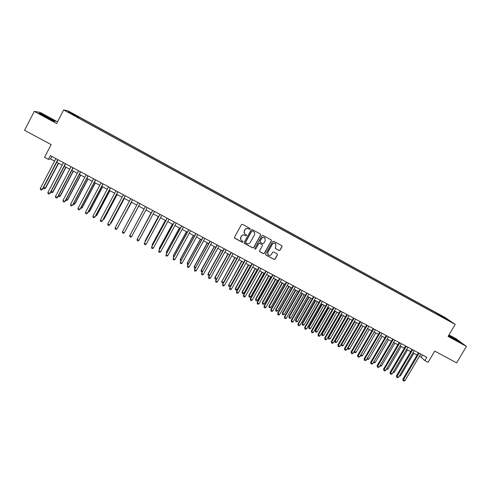 <?xml version="1.0" encoding="UTF-8"?>
<svg xmlns="http://www.w3.org/2000/svg" width="491" height="491" viewBox="0 0 491 491"><rect width="100%" height="100%" fill="white"/><g stroke="black" fill="none" stroke-linecap="round" stroke-linejoin="round"><path stroke-width="0.74" d="M250.128 229.094L249.962 228.376L242.529 224.332L241.449 224.651L234.514 237.184L234.723 238.19L242.204 242.241L242.959 242.014L242.812 241.314L241.48 240.553C240.455 239.657 240.234 238.583 240.805 237.331L241.382 236.288C242.259 235.017 243.413 234.673 244.831 235.269L245.788 235.784L246.543 235.563L246.384 234.851L245.101 234.127C244.045 233.231 243.806 232.139 244.383 230.868L244.966 229.825C245.844 228.548 246.998 228.205 248.421 228.8L249.373 229.322L250.128 229.094M244.444 233.421L244.315 230.764L244.892 229.72C245.776 228.444 246.924 228.106 248.348 228.702L249.299 229.223L250.054 228.996L250.048 228.45M234.483 237.883L242.143 242.124L242.892 241.903L242.916 241.412M240.793 239.761L240.737 237.227L241.314 236.183C242.192 234.907 243.346 234.569 244.764 235.164L245.715 235.68L246.47 235.459L246.482 234.937M440.808 315.253L443.741 317.045L440.808 315.253M279.005 250.502L280.073 250.183L282.024 246.709L281.791 245.684L273.653 241.259L272.579 241.572L265.637 253.988L265.852 254.989L274.015 259.401L275.083 259.082L277.433 254.897L277.212 253.884L273.683 251.969L272.615 252.288L271.449 254.369C270.609 255.516 269.577 255.75 268.35 255.068L267.785 252.386L272.352 244.217C273.168 243.088 274.181 242.842 275.396 243.475L276.016 246.212L275.255 247.568L275.482 248.587L279.005 250.502L279.968 250.066L281.914 246.592L281.865 245.745M57.508 121.823L40.188 112.396L34.278 111.371L24.55 130.281L51.138 144.593L44.54 157.292L48.394 159.348L50.334 155.622L426.826 357.313L424.875 360.615L428.084 362.333L434.744 351.096L456.618 362.867L466.45 346.394L456.01 338.729L448.995 334.911M34.278 111.371L56.625 123.529L63.67 109.941L455.212 324.428L448.105 336.415L466.45 346.394M260.678 235.103L260.445 234.078L252.221 229.598L251.14 229.917L244.205 242.413L244.512 243.481L252.669 247.881L253.743 247.562L260.678 235.103L260.561 234.176M262.961 235.441L271.142 239.896L271.382 240.921L264.44 253.338L263.366 253.657L259.807 251.723L259.598 250.723L262.409 245.684L262.188 244.671L259.8 243.376L258.726 243.696L255.799 248.943L254.982 249.127L254.835 248.421L261.887 235.76L262.961 235.441M72.459 113.599L76.657 115.802L72.459 113.599M63.67 109.941L68.378 111.015L445.122 317.53L455.212 324.428M436.327 313.933L436.812 313.111L79.045 117.018L78.265 116.864L77.811 117.521M436.812 313.111L449.621 320.948L442.624 317.112L444.515 318.413L75.706 116.373L68.151 111.942L70.035 112.353L78.265 116.864M419.4 356.27L421.168 357.221L424.875 360.615M48.394 159.348L50.585 158.974L54.55 161.097M56.698 162.245L62.161 165.166M64.272 166.296L69.734 169.217M71.827 170.334L77.29 173.262M79.352 174.36L84.814 177.288M86.846 178.374L92.314 181.296M94.321 182.37L99.79 185.297M101.766 186.353L107.241 189.28M109.192 190.324L114.661 193.251M116.588 194.283L122.063 197.21M123.959 198.223L129.434 201.157M131.306 202.157L136.78 205.085M138.622 206.073L144.096 209M145.931 209.976L151.375 212.891M153.223 213.88L158.63 216.77M160.483 217.765L165.854 220.637M167.726 221.637L173.059 224.491M174.943 225.498L180.24 228.333M182.136 229.346L187.39 232.157M189.305 233.182L194.522 235.975M196.449 237.006L201.629 239.774M203.569 240.811L208.712 243.567M210.664 244.61L215.77 247.341M217.74 248.391L222.81 251.104M224.786 252.165L229.819 254.86M231.813 255.921L236.809 258.597M238.81 259.665L243.775 262.323M245.788 263.397L250.717 266.036M252.748 267.122L257.64 269.737M259.678 270.829L264.532 273.426M266.588 274.524L271.406 277.102M273.475 278.207L278.256 280.766M280.336 281.877L285.087 284.424M287.174 285.541L291.893 288.064M293.992 289.187L298.675 291.691M300.787 292.82L305.439 295.312M307.562 296.447L312.178 298.915M314.314 300.056L318.898 302.505M321.04 303.659L325.594 306.089M327.749 307.243L332.266 309.661M334.432 310.821L338.919 313.221M341.098 314.387L345.547 316.769M347.738 317.941L352.157 320.304M354.361 321.482L358.743 323.827M360.959 325.011L365.31 327.337M367.538 328.528L371.859 330.842M374.093 332.033L378.383 334.328M380.629 335.531L384.883 337.808M387.141 339.017L391.364 341.276M393.635 342.491L397.827 344.731M400.104 345.952L404.271 348.18M406.554 349.402L410.691 351.611M412.986 352.845L417.086 355.036M51.893 156.463L50.585 158.974M422.487 354.987L421.168 357.221M78.566 117.938L79.045 117.018M438.5 315.124L438.616 314.357M70.188 113.059L70.035 112.353M445.515 318.137L445.049 318.444M45.54 117.048L53.758 121.185L55.317 121.375L40.722 113.433L38.973 113.139L45.54 117.048M448.43 335.875L460.607 342.503L457.489 340.208L448.792 335.261M244.18 243.137L252.589 247.765L253.663 247.446L260.592 234.999M252.442 230.985L251.687 231.212L245.598 242.18L245.745 242.879L246.813 243.468C248.231 244.058 249.379 243.714 250.263 242.444L254.424 234.956C255.007 233.667 254.755 232.568 253.675 231.672L252.362 230.887L251.687 231.212M245.574 242.671L245.525 242.063L251.607 231.108M254.185 232.151L253.442 231.531M252.362 230.887L253.362 231.433M259.592 251.478L263.28 253.534L264.348 253.215L271.284 240.811L271.241 239.97M262.304 244.782L259.714 243.26L258.64 243.579L255.799 248.943M254.817 248.925L255.719 248.82M265.33 240.449L264.704 237.712C263.483 237.067 262.464 237.313 261.648 238.448L260.034 241.339L260.261 242.358L262.642 243.659L263.716 243.34L265.33 240.449M265.072 238.037L264.612 237.601C263.391 236.963 262.372 237.208 261.556 238.344L261.648 238.448M260.052 242.131L259.948 241.228L261.556 238.344M275.285 248.391L278.9 250.379M275.721 243.751L275.291 243.364C274.082 242.726 273.07 242.977 272.253 244.107L272.352 244.217M267.871 254.571L267.687 252.264L272.253 244.107M265.643 254.755L273.917 259.273L274.978 258.953L277.329 254.768L277.305 253.964M43.558 187.445L45.571 188.176L58.576 163.251M45.571 188.176L44.27 188.912L45.203 188.317L58.343 163.129M44.27 188.912L43.527 188.519L43.404 187.734M57.766 159.606L42.195 189.465L40.293 188.458L55.864 158.587M58.006 159.735L42.582 189.317L41.25 190.066L40.489 189.667L40.293 188.458M42.582 189.317L41.25 190.066M48.093 117.576L42.269 114.765L46.166 117.3L51.678 120.007C52.764 120.32 51.567 119.509 48.093 117.576M39.556 113.489L40.845 113.697L48.719 117.668L54.863 121.32M448.522 335.709L450.996 337.378M453.917 339.085L457.354 340.779C458.128 340.834 449.425 335.734 448.571 335.629L448.706 335.869M448.7 335.408L459.748 342.092M51.125 191.441L52.973 192.085L65.984 167.21M52.973 192.085L51.69 192.822L52.623 192.233L65.776 167.1M51.69 192.822L50.874 191.926M58.674 195.424L60.35 195.977L73.368 171.163M60.35 195.977L59.086 196.725L60.025 196.136L73.177 171.058M59.086 196.725L58.312 196.112M66.193 199.389L67.703 199.855L80.727 175.097M67.703 199.855L66.451 200.61L67.396 200.027L80.555 175.005M66.451 200.61L65.751 200.236M73.687 203.348L75.031 203.722L88.055 179.019M73.245 204.188L73.797 204.483L74.749 203.906L87.907 178.939M65.364 163.681L49.794 193.466L47.897 192.466L63.468 162.662M65.585 163.798L50.15 193.307L48.836 194.062L48.081 193.663L47.897 192.466M50.15 193.307L48.836 194.062M72.938 167.732L57.361 197.45L55.471 196.455L71.048 166.719M73.134 167.842L57.699 197.284L56.397 198.051L55.643 197.652L55.471 196.455M57.699 197.284L56.397 198.051M80.481 171.776L64.898 201.427L63.014 200.432L78.597 170.77M80.659 171.875L65.217 201.249L63.934 202.016L63.186 201.623L63.014 200.432M65.217 201.249L63.934 202.016M88.006 175.809L72.416 205.385L70.538 204.397L86.128 174.802M88.159 175.888L72.711 205.195L71.447 205.975L70.698 205.576L70.538 204.397M81.156 207.288L82.335 207.576L95.364 182.928M80.708 208.129L81.119 208.344L82.071 207.767L95.236 182.861M95.499 179.823L79.904 209.332L78.032 208.344L93.628 178.816M95.628 179.89L80.18 209.135L78.928 209.915L78.179 209.522L78.032 208.344M88.601 211.21L89.614 211.418L102.65 186.826M88.153 212.051L89.368 211.621L102.539 186.77M102.969 183.818L87.367 213.266L85.502 212.284L101.103 182.824M103.079 183.88L87.619 213.057L86.391 213.843L85.643 213.45L85.502 212.284M96.015 215.126L96.868 215.248L109.91 190.711M95.573 215.966L96.647 215.457L109.818 190.661M110.407 187.808L94.806 217.182L92.946 216.206L108.548 186.813M110.5 187.857L95.039 216.967L93.824 217.759L93.081 217.366L92.946 216.206M103.405 219.029L104.098 219.066L117.146 194.577M102.993 219.808L103.896 219.287L117.073 194.54M117.828 191.785L102.214 221.091L100.367 220.115L115.974 190.79M117.895 191.821L102.429 220.858L101.232 221.662L100.489 221.269L100.367 220.115M110.776 222.914L111.31 222.865L124.352 198.438M110.481 223.466L111.119 223.098L124.303 198.413M118.116 226.787L131.539 202.28M117.938 227.112L131.514 202.267M125.432 230.647L138.701 206.116M125.377 230.758L138.695 206.11M144.059 208.976L130.907 233.532M144.066 208.982L130.876 233.587M151.179 212.787L138.18 237.374M151.203 212.799L138.032 237.638M158.28 216.586L145.213 240.756L145.428 241.198M158.323 216.605L145.121 241.032L145.164 241.682M165.35 220.367L152.284 244.487L152.652 245.009M165.412 220.404L152.21 244.776L152.265 245.715M172.402 224.142L159.33 248.207L159.851 248.808M172.482 224.184L159.274 248.501L159.403 249.624M179.43 227.898L166.357 251.914L167.026 252.589M179.528 227.953L166.32 252.221L166.578 253.411M186.433 231.648L173.354 255.608L174.176 256.363M186.549 231.709L173.335 255.921L173.734 257.186M193.411 235.379L180.332 259.291L181.308 260.126M193.552 235.453L180.332 259.61L180.369 260.684L180.86 260.942M200.371 239.105L187.286 262.961L188.409 263.876M200.524 239.185L187.304 263.293L187.335 264.354L187.286 262.961M187.961 264.686L187.335 264.354M125.217 195.743L109.603 224.982L107.762 224.013L123.37 194.755M125.266 195.768L109.8 224.743L108.615 225.553L107.873 225.16L107.762 224.013M132.582 199.69L116.968 228.861L115.127 227.892L130.747 198.702M132.613 199.702L117.14 228.61L115.968 229.426L115.238 229.039L115.127 227.892M122.468 231.764L122.572 232.9L123.302 233.286L124.303 232.728L139.935 203.624L124.303 232.728L122.468 231.764L138.094 202.636M145.41 206.558L129.79 235.619L145.416 206.558M131.613 236.582L130.612 237.135L129.882 236.754L129.79 235.619L131.613 236.582L147.245 207.54M138.904 240.424L137.891 240.971L137.167 240.59L137.081 239.461L152.713 210.467L137.198 239.185L138.904 240.424L154.53 211.443M159.943 214.34L144.348 243.29L159.986 214.364M146.165 244.248L145.152 244.794L144.428 244.414L144.348 243.29L146.165 244.248L161.797 215.34M167.167 218.213L151.596 247.108L167.235 218.25M153.401 248.065L152.382 248.606L151.664 248.225L151.596 247.108L153.401 248.065L169.039 219.219M174.373 222.073L158.814 250.913L174.458 222.116M160.612 251.865L159.593 252.405L158.875 252.024L158.814 250.913L160.612 251.865L176.257 223.086M181.553 225.921L166.007 254.706L181.658 225.977M167.805 255.651L166.78 256.185L166.062 255.811L166.007 254.706L167.805 255.651L183.45 226.934M188.71 229.751L173.182 258.487L188.832 229.819M174.968 259.426L173.937 259.96L173.225 259.579L173.182 258.487L174.968 259.426L190.618 230.776M195.835 233.569L180.326 262.249L195.983 233.648M182.106 263.194L181.075 263.716L180.363 263.342L180.326 262.249L182.106 263.194L197.763 234.606M202.943 237.38L187.452 266.005L203.108 237.466M189.225 266.944L188.188 267.466L187.476 267.092L187.452 266.005L189.225 266.944L204.882 238.417M187.476 267.092L187.433 265.662M207.306 242.812L194.221 266.619L195.492 267.607M207.478 242.904L194.258 266.957L194.276 268.018L194.221 266.619M195.099 268.319L194.276 268.018M214.217 246.513L201.132 270.265L202.55 271.333M214.407 246.611L201.181 270.615L201.2 271.664L201.132 270.265M202.261 271.848L201.2 271.664M221.11 250.195L208.018 273.898L209.577 275.04M221.318 250.306L208.092 274.254L208.098 275.304L208.018 273.898M209.399 275.365L208.785 275.666L208.098 275.304M227.977 253.872L214.88 277.519L216.592 278.741M228.205 253.988L214.972 277.888L214.972 278.931L214.88 277.519M216.513 278.876L215.659 279.293L214.972 278.931M210.031 241.173L194.546 269.749L210.209 241.271M196.32 270.682L195.277 271.198L194.571 270.823L194.546 269.749L196.32 270.682L211.983 242.216M194.571 270.823L194.51 269.393M217.09 244.954L201.623 273.475L217.286 245.064M203.391 274.408L202.341 274.917L201.635 274.549L201.623 273.475L203.391 274.408L219.054 246.009M201.635 274.549L201.568 273.113M224.123 248.722L208.675 277.188L224.344 248.839M210.43 278.121L209.381 278.63L208.681 278.256L208.675 277.188L210.43 278.121L226.099 249.784M208.681 278.256L208.601 276.82M231.138 252.478L215.702 280.895L231.371 252.607M217.458 281.816L216.402 282.325L215.702 281.957L215.702 280.895L217.458 281.816L233.127 253.546M215.702 281.957L215.61 280.514M234.821 257.53L221.834 281.509L223.54 282.411L236.779 258.579M235.066 257.665L221.834 281.509L221.822 282.546L221.723 281.128M223.54 282.411L222.509 282.908L221.822 282.546M238.123 256.222L222.705 284.584L238.38 256.363M224.455 285.504L223.399 286.007L222.699 285.639L222.705 284.584L224.455 285.504L240.13 257.296M222.699 285.639L222.595 284.191M241.64 261.181L228.671 285.111L230.377 286.014L243.61 262.231M241.903 261.322L228.671 285.111L228.653 286.149L228.542 284.731M230.377 286.014L229.334 286.505L228.653 286.149M245.089 259.954L229.69 288.266L245.365 260.101M231.427 289.181L230.371 289.684L229.671 289.316L229.69 288.266L231.427 289.181L247.108 261.034M229.671 289.316L229.561 287.861M248.44 264.821L235.342 288.315L235.484 288.708L237.184 289.61L250.422 265.877M248.722 264.968L235.484 288.708L235.465 289.739L235.342 288.315M237.184 289.61L236.14 290.095L235.465 289.739M252.036 263.673L236.496 291.519L236.644 291.93L252.325 263.833M238.38 292.845L237.319 293.342L236.625 292.974L236.644 291.93L238.38 292.845L254.062 264.759M236.625 292.974L236.496 291.519M255.222 268.442L242.118 291.893L242.278 292.292L243.972 293.188L257.21 269.51M255.516 268.602L242.278 292.292L242.247 293.317L242.118 291.893M243.972 293.188L242.928 293.673L242.247 293.317M258.953 267.38L243.413 295.165L243.579 295.588L259.266 267.546M245.31 296.496L244.242 296.987L243.548 296.625L243.579 295.588L245.31 296.496L260.997 268.473M243.548 296.625L243.413 295.165M261.979 272.057L248.876 295.459L249.047 295.864L250.741 296.76L263.98 273.131M262.292 272.229L249.047 295.864L249.017 296.883L248.876 295.459M250.741 296.76L249.692 297.239L249.017 296.883M265.852 271.075L250.312 298.798L250.496 299.228L266.177 271.253M252.221 300.136L251.147 300.627L250.459 300.265L250.496 299.228L252.221 300.136L267.902 272.174M250.459 300.265L250.312 298.798M268.712 275.66L255.602 299.007L255.799 299.43L257.48 300.314L270.725 276.74M269.043 275.838L255.799 299.43L255.756 300.437L255.602 299.007M257.48 300.314L256.431 300.793L255.756 300.437M272.726 274.757L257.18 302.425L257.382 302.861L273.07 274.942M259.101 303.763L258.027 304.248L257.339 303.886L257.382 302.861L259.101 303.763L274.788 275.862M257.339 303.886L257.18 302.425M275.426 279.25L262.317 302.548L262.525 302.978L264.207 303.861L277.452 280.336M275.77 279.44L262.525 302.978L262.476 303.984L262.317 302.548M264.207 303.861L263.151 304.334L262.476 303.984M279.575 278.428L264.029 306.034L264.25 306.476L279.938 278.624M265.962 307.378L264.882 307.863L264.201 307.501L264.25 306.476L265.962 307.378L281.65 279.545M264.201 307.501L264.029 306.034M282.116 282.834L269.007 306.077L269.234 306.513L270.903 307.397L284.154 283.921M282.478 283.025L269.234 306.513L269.178 307.513L269.007 306.077M270.903 307.397L269.847 307.869L269.178 307.513M286.406 282.086L270.854 309.631L271.093 310.085L286.787 282.294M272.8 310.987L271.719 311.46L271.038 311.104L271.093 310.085L272.8 310.987L288.493 283.209M271.038 311.104L270.854 309.631M288.788 286.4L275.672 309.6L275.917 310.042L277.587 310.92L290.838 287.499M289.168 286.603L275.917 310.042L275.856 311.036L275.672 309.6M277.587 310.92L276.519 311.386L275.856 311.036M293.213 285.731L277.661 313.215L277.918 313.681L293.612 285.946M279.618 314.578L278.532 315.05L277.851 314.694L277.918 313.681L279.618 314.578L295.312 286.861M277.851 314.694L277.661 313.215M295.435 289.954L282.319 313.105L282.583 313.559L284.24 314.436L297.497 291.059M295.834 290.169L282.583 313.559L282.509 314.547L282.319 313.105M284.24 314.436L283.178 314.897L282.509 314.547M299.995 289.365L284.442 316.793L284.712 317.26L300.412 289.592M286.413 318.156L285.32 318.628L284.645 318.272L284.712 317.26L286.413 318.156L302.106 290.5M284.645 318.272L284.442 316.793M302.057 293.501L288.947 316.603L289.224 317.063L290.881 317.935L304.132 294.612M302.474 293.722L289.224 317.063L289.144 318.045L288.947 316.603M290.881 317.935L289.807 318.395L289.144 318.045M306.758 292.992L291.206 320.353L291.494 320.832L307.188 293.219M293.182 321.728L292.09 322.194L291.415 321.838L291.494 320.832L293.182 321.728L308.882 294.127M291.415 321.838L291.206 320.353M308.667 297.037L295.551 320.083L295.84 320.555L297.497 321.427L310.748 298.147M309.097 297.264L295.84 320.555L295.76 321.537L295.551 320.083M297.497 321.427L296.423 321.881L295.76 321.537M313.497 296.601L297.939 323.907L298.246 324.391L313.945 296.84M299.933 325.281L298.835 325.742L298.16 325.392L298.246 324.391L299.933 325.281L315.633 297.742M298.16 325.392L297.939 323.907M315.253 300.56L302.131 323.557L302.444 324.035L304.089 324.907L317.346 301.677M315.695 300.799L302.444 324.035L302.352 325.011L302.131 323.557M304.089 324.907L303.008 325.361L302.352 325.011M320.212 300.197L304.659 327.442L304.979 327.939L320.678 300.449M306.66 328.829L305.555 329.289L304.886 328.933L304.979 327.939L306.66 328.829L322.36 301.351M304.886 328.933L304.659 327.442M321.814 304.07L308.692 327.024L309.017 327.509L310.662 328.375L323.919 305.193M322.274 304.316L309.017 327.509L308.925 328.479L308.692 327.024M310.662 328.375L309.582 328.823L308.925 328.479M326.908 303.788L311.349 330.971L311.693 331.48L327.393 304.046M313.362 332.358L312.258 332.818L311.589 332.462L311.693 331.48L313.362 332.358L329.068 304.942M311.589 332.462L311.349 330.971M328.356 307.569L315.234 330.474L315.578 330.965L317.211 331.83L330.474 308.698M328.835 307.826L315.578 330.965L315.474 331.928L315.234 330.474M317.211 331.83L316.13 332.278L315.474 331.928M333.585 307.36L318.021 334.488L318.383 335.003L334.083 307.63M320.046 335.881L318.941 336.335L318.272 335.985L318.383 335.003L320.046 335.881L335.752 308.526M318.272 335.985L318.021 334.488M334.874 311.055L321.752 333.917L322.114 334.414L323.747 335.273L337.004 312.196M335.371 311.325L322.114 334.414L322.004 335.378L321.752 333.917M323.747 335.273L322.655 335.721L322.004 335.378M340.238 310.926L324.674 337.992L325.048 338.514L340.754 311.202M326.711 339.391L325.601 339.84L324.932 339.49L325.048 338.514L326.711 339.391L342.417 312.092M324.932 339.49L324.674 337.992M341.38 314.535L328.252 337.342L328.626 337.851L330.253 338.71L343.516 315.676M341.889 314.811L328.626 337.851L328.516 338.808L328.252 337.342M330.253 338.71L329.166 339.152L328.516 338.808M346.867 314.473L331.302 341.49L331.695 342.018L347.401 314.762M333.352 342.89L332.235 343.338L331.572 342.988L331.695 342.018L333.352 342.89L349.058 315.652M331.572 342.988L331.302 341.49M347.861 318.002L334.733 340.76L335.126 341.282L336.746 342.135L350.009 319.15M348.383 318.285L335.126 341.282L335.003 342.227L334.733 340.76M336.746 342.135L335.654 342.571L335.003 342.227M353.477 318.015L337.912 344.97L338.317 345.511L354.023 318.309M339.968 346.382L338.851 346.824L338.189 346.474L338.317 345.511L339.968 346.382L355.68 319.199M338.189 346.474L337.912 344.97M354.864 321.746L341.601 344.694L343.215 345.547L356.478 322.612M341.227 344.209L341.472 345.639L341.202 344.252M343.215 345.547L342.117 345.983L341.472 345.639M360.063 321.544L344.498 348.444L344.921 348.991L360.627 321.851M346.566 349.856L345.443 350.298L344.786 349.948L344.921 348.991L346.566 349.856L362.278 322.734M344.786 349.948L344.498 348.444M361.315 325.202L348.051 348.101L349.66 348.948L362.929 326.061M347.781 347.763L347.916 349.04L347.665 347.959M349.66 348.948L348.561 349.377L347.916 349.04M366.63 325.06L351.065 351.906L351.501 352.458L367.213 325.373M353.146 353.324L352.016 353.759L351.36 353.41L351.501 352.458L353.146 353.324L368.858 326.257M351.36 353.41L351.065 351.906M367.753 328.645L354.484 351.495L356.092 352.342L369.355 329.504M354.324 351.292L354.349 352.428L354.115 351.648M356.092 352.342L354.987 352.771L354.349 352.428M373.178 328.571L357.608 355.355L358.062 355.914L373.774 328.89M359.7 356.779L358.571 357.209L357.914 356.865L358.062 355.914L359.7 356.779L375.412 329.768M357.914 356.865L357.608 355.355M374.167 332.076L360.897 354.876L362.499 355.723L375.762 332.929M360.842 354.809L360.756 355.809L360.547 355.324M362.499 355.723L361.394 356.147L360.756 355.809M379.703 332.063L364.132 358.792L364.604 359.363L380.316 332.395M366.231 360.222L365.101 360.652L364.451 360.308L364.604 359.363L366.231 360.222L381.949 333.266M364.451 360.308L364.132 358.792M367.36 358.289L368.888 359.093L382.151 336.347M368.888 359.093L367.777 359.51L366.967 358.964M367.139 359.179L367.256 358.467M386.202 335.549L370.631 362.217L371.122 362.794L386.834 335.887M372.749 363.653L371.613 364.077L370.963 363.733L371.122 362.794L372.749 363.653L388.461 336.758M370.963 363.733L370.631 362.217M373.872 361.726L375.253 362.45L388.522 339.754M375.253 362.45L374.142 362.867L373.442 362.462M392.683 339.023L377.113 365.635L377.616 366.218L393.334 339.367M379.236 367.072L378.101 367.495L377.45 367.158L377.616 366.218L379.236 367.072L394.954 340.238M377.45 367.158L377.113 365.635M380.365 365.151L381.605 365.801L394.874 343.154M381.605 365.801L380.488 366.218L379.917 365.918M399.146 342.485L383.575 369.042L384.097 369.631L399.809 342.835M385.711 370.484L384.57 370.901L383.925 370.564L384.097 369.631L385.711 370.484L401.423 343.7M383.925 370.564L383.575 369.042M386.834 368.563L387.933 369.14L401.202 346.536M387.933 369.14L386.386 369.33M405.591 345.934L390.014 372.436L390.548 373.037L406.266 346.296M392.162 373.884L391.014 374.302L390.37 373.958L390.548 373.037L392.162 373.884L407.88 347.162M390.37 373.958L390.014 372.436M393.291 371.969L394.242 372.466L407.512 349.911M394.242 372.466L392.837 372.73M412.01 349.371L396.433 375.818L396.986 376.425L412.704 349.745M398.594 377.272L397.446 377.683L396.802 377.346L396.986 376.425L398.594 377.272L414.306 350.605M396.802 377.346L396.433 375.818M399.717 375.357L400.527 375.787L413.796 353.275M400.527 375.787L399.269 376.118M418.406 352.802L402.835 379.193L403.399 379.807L419.118 353.182M405.001 380.648L403.848 381.059L403.209 380.721L403.399 379.807L405.001 380.648L420.719 354.036M403.209 380.721L402.835 379.193M42.508 115.146L42.269 114.765"/></g></svg>
